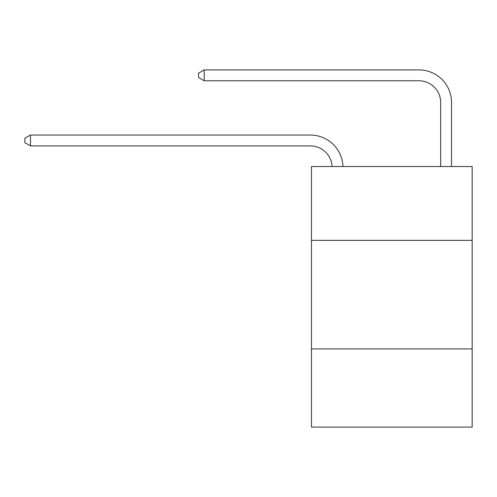 <?xml version="1.0" encoding="UTF-8"?>
<svg xmlns="http://www.w3.org/2000/svg" width="497" height="497" viewBox="0 0 497 497"><rect width="100%" height="100%" fill="white"/><g stroke="black" fill="none" stroke-linecap="round" stroke-linejoin="round"><path stroke-width="0.75" d="M472.15 240.355L472.15 166.532L311.47 166.532L311.47 240.355L472.15 240.355L472.15 427.097L311.47 427.097L311.47 240.355M472.15 348.925L311.47 348.925M310.383 145.901A21.713 21.713 0 0 1 332.071 166.532A21.713 21.713 0 0 0 310.383 145.901A21.713 21.713 0 0 1 332.071 166.532A21.713 21.713 0 0 0 310.383 145.901A21.713 21.713 0 0 1 332.071 166.532A21.713 21.713 0 0 0 310.383 145.901A21.713 21.713 0 0 1 332.071 166.532A21.713 21.713 0 0 0 310.383 145.901A21.713 21.713 0 0 1 332.071 166.532A21.713 21.713 0 0 0 310.383 145.901A21.713 21.713 0 0 1 332.071 166.532A21.713 21.713 0 0 0 310.383 145.901A21.713 21.713 0 0 1 332.071 166.532A21.713 21.713 0 0 0 310.383 145.901A21.713 21.713 0 0 1 332.071 166.532A21.713 21.713 0 0 0 310.383 145.901A21.713 21.713 0 0 1 332.071 166.532A21.713 21.713 0 0 0 310.383 145.901A21.713 21.713 0 0 1 332.071 166.532A21.713 21.713 0 0 0 310.383 145.901A21.713 21.713 0 0 1 332.071 166.532A21.713 21.713 0 0 0 310.383 145.901A21.713 21.713 0 0 1 332.071 166.532A21.713 21.713 0 0 0 310.383 145.901A21.713 21.713 0 0 1 332.071 166.532A21.713 21.713 0 0 0 310.383 145.901A21.713 21.713 0 0 1 332.071 166.532A21.713 21.713 0 0 0 310.383 145.901A21.713 21.713 0 0 1 332.071 166.532A21.713 21.713 0 0 0 310.383 145.901A21.713 21.713 0 0 1 332.071 166.532A21.713 21.713 0 0 0 310.383 145.901A21.713 21.713 0 0 1 332.071 166.532A21.713 21.713 -34.1 0 0 310.383 145.901L30.497 145.901L24.85 142.645L24.85 138.303L30.497 135.047L310.383 135.047A32.572 32.572 0 0 1 342.936 166.532M440.665 166.532L440.665 102.475A21.713 21.713 0 0 0 418.952 80.763L204.205 80.763L198.558 77.507L198.558 73.165L204.205 69.903L418.952 69.903A32.572 32.572 0 0 1 451.524 102.475L451.524 166.532M30.497 145.901L30.497 135.047L310.383 135.047M440.665 102.475A21.713 21.713 0 0 0 418.952 80.763A21.713 21.713 0 0 1 440.665 102.475A21.713 21.713 0 0 0 418.952 80.763A21.713 21.713 0 0 1 440.665 102.475A21.713 21.713 0 0 0 418.952 80.763A21.713 21.713 0 0 1 440.665 102.475A21.713 21.713 0 0 0 418.952 80.763A21.713 21.713 0 0 1 440.665 102.475A21.713 21.713 0 0 0 418.952 80.763A21.713 21.713 0 0 1 440.665 102.475A21.713 21.713 0 0 0 418.952 80.763A21.713 21.713 0 0 1 440.665 102.475A21.713 21.713 0 0 0 418.952 80.763A21.713 21.713 0 0 1 440.665 102.475A21.713 21.713 0 0 0 418.952 80.763A21.713 21.713 0 0 1 440.665 102.475A21.713 21.713 0 0 0 418.952 80.763A21.713 21.713 0 0 1 440.665 102.475A21.713 21.713 0 0 0 418.952 80.763A21.713 21.713 0 0 1 440.665 102.475A21.713 21.713 0 0 0 418.952 80.763A21.713 21.713 0 0 1 440.665 102.475A21.713 21.713 0 0 0 418.952 80.763A21.713 21.713 0 0 1 440.665 102.475A21.713 21.713 0 0 0 418.952 80.763A21.713 21.713 0 0 1 440.665 102.475A21.713 21.713 0 0 0 418.952 80.763A21.713 21.713 0 0 1 440.665 102.475A21.713 21.713 0 0 0 418.952 80.763A21.713 21.713 0 0 1 440.665 102.475A21.713 21.713 0 0 0 418.952 80.763A21.713 21.713 0 0 1 440.665 102.475A21.713 21.713 0 0 0 418.952 80.763M204.205 80.763L204.205 69.903L418.952 69.903"/></g></svg>
